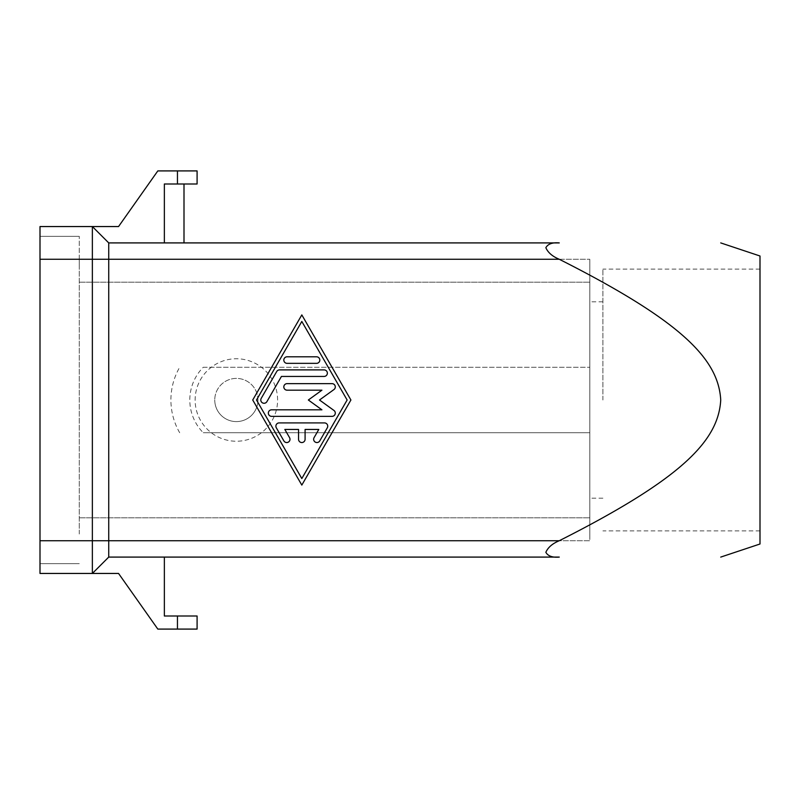 <?xml version="1.0" encoding="UTF-8"?>
<svg xmlns="http://www.w3.org/2000/svg" width="800" height="800" viewBox="0 0 800 800"><rect width="100%" height="100%" fill="white"/><g stroke="black" fill="none" stroke-linecap="round" stroke-linejoin="round"><path stroke-width="0.6" stroke-dasharray="4 3" d="M559.28 557.09C552.46 557.69 547.98 556.09 545.85 552.3C547.98 547.41 552.46 543.56 559.28 540.73C682.29 478.58 718.46 440.57 720.73 400C718.46 359.43 682.29 321.42 559.28 259.27C552.46 256.44 547.98 252.59 545.85 247.7C547.98 243.91 552.46 242.31 559.28 242.91L108.73 242.91L164.36 242.91L108.73 242.91L92.36 226.55L108.73 242.91L108.73 557.09L92.36 573.45L108.73 557.09L559.28 557.09M760 544L760 256M589.82 534.02L589.82 540.73L79.27 540.73L589.82 540.73L589.82 265.98L589.82 534.02M79.27 534.02L79.27 259.27L589.82 259.27L79.27 259.27L79.27 534.02M589.82 265.98L589.82 259.27L589.82 265.98M79.27 265.98L79.27 236.36L79.27 265.98M257.96 400A21.6 21.6 0 0 0 236.36 378.4A21.6 21.6 0 0 0 214.76 400A21.6 21.6 0 0 1 236.36 378.4A21.6 21.6 0 0 1 257.96 400A21.6 21.6 0 0 1 236.36 421.6A21.6 21.6 0 0 1 214.76 400A21.6 21.6 0 0 0 236.36 421.6A21.6 21.6 0 0 0 257.96 400M277.6 400A41.24 41.24 0 0 0 236.36 358.76A41.24 41.24 0 0 0 195.13 400A41.24 41.24 0 0 0 236.36 441.24A41.24 41.24 0 0 0 277.6 400M602.91 400L602.91 269.09L602.91 400M589.82 400L589.82 301.82L589.82 400M197.09 170.91L177.45 170.91L177.45 184L197.09 184M197.09 616L177.45 616L177.45 629.09L157.82 629.09L118.55 573.45L92.36 573.45L108.73 557.09M197.09 629.09L177.45 629.09M324.47 422.91L279.17 422.91A3.27 3.27 0 0 0 276.33 427.82L283.88 440.91A3.27 3.27 0 0 0 288.36 442.11A3.27 3.27 0 0 0 289.55 437.64L284.83 429.45L298.55 429.45L298.55 439.27A3.27 3.27 0 0 0 301.82 442.55A3.27 3.27 0 0 0 305.09 439.27L305.09 429.45L318.8 429.45L314.08 437.64A3.27 3.27 0 0 0 315.28 442.11A3.27 3.27 0 0 0 319.75 440.91L327.3 427.82A3.27 3.27 0 0 0 324.47 422.91M316.54 363.35A3.27 3.27 0 0 0 319.81 360.07A3.27 3.27 0 0 0 316.54 356.8L287.1 356.8A3.27 3.27 0 0 0 283.82 360.07A3.27 3.27 0 0 0 287.1 363.35L316.54 363.35M301.82 321.46L256.51 400L301.82 478.54L347.13 400L301.82 321.46M301.82 314.91L252.73 400L301.82 485.09L350.91 400L301.82 314.91M324.09 369.89L279.54 369.89A3.27 3.27 0 0 0 276.71 371.53L261.23 398.36A3.27 3.27 0 0 0 262.43 402.83A3.27 3.27 0 0 0 266.9 401.64L281.43 376.44L324.09 376.44A3.27 3.27 0 0 0 327.36 373.16A3.27 3.27 0 0 0 324.09 369.89M308.36 400L321.92 409.82L271.61 409.82A3.27 3.27 0 0 0 268.34 413.09A3.27 3.27 0 0 0 271.61 416.36L332.02 416.36A3.27 3.27 0 0 0 333.94 410.44L319.52 400L333.94 389.56A3.27 3.27 0 0 0 332.02 383.64L287.1 383.64A3.27 3.27 0 0 0 283.82 386.91A3.27 3.27 0 0 0 287.1 390.18L321.92 390.18L308.36 400M177.45 170.91L157.82 170.91L118.55 226.55L92.36 226.55L92.36 573.45L40 573.45L40 236.36L79.27 236.36L40 236.36L40 563.64L79.27 563.64L40 563.64L40 226.55L92.36 226.55M203.25 367.27L589.82 367.27L203.25 367.27A46.56 46.56 0 0 0 203.25 432.73L589.82 432.73L203.25 432.73M179.68 432.73A65.45 65.45 0 0 1 179.68 367.27M79.27 282.18L589.82 282.18L79.27 282.18M79.27 517.82L589.82 517.82L79.27 517.82M164.36 616L164.36 557.09M164.36 242.91L164.36 184M40 259.27L559.28 259.27M40 540.73L559.28 540.73M602.91 301.82L589.82 301.82M760 269.09L602.91 269.09M760 530.91L602.91 530.91M602.91 498.18L589.82 498.18"/><path stroke-width="1.2" d="M164.36 557.09L164.36 616L177.45 616L177.45 629.09L157.82 629.09L118.55 573.45L92.36 573.45L92.36 540.73L108.73 540.73L108.73 242.91L92.36 226.55L40 226.55L40 573.45L92.36 573.45L108.73 557.09L108.73 540.73L559.28 540.73C682.29 478.58 718.46 440.57 720.73 400C718.46 359.43 682.29 321.42 559.28 259.27C552.46 256.44 547.98 252.59 545.85 247.7C547.98 243.91 552.46 242.31 559.28 242.91L108.73 242.91L92.36 226.55L118.55 226.55L157.82 170.91L177.45 170.91L177.45 184L164.36 184L164.36 242.91M559.28 540.73C552.46 543.56 547.98 547.41 545.85 552.3C547.98 556.09 552.46 557.69 559.28 557.09L108.73 557.09M720.73 242.91L760 256L760 544L720.73 557.09M177.45 616L197.09 616L197.09 629.09L177.45 629.09M279.17 422.91L324.47 422.91A3.27 3.27 0 0 1 327.3 427.82L319.75 440.91A3.27 3.27 0 0 1 315.28 442.11A3.27 3.27 0 0 1 314.08 437.64L318.8 429.45L305.09 429.45L305.09 439.27A3.27 3.27 0 0 1 301.82 442.55A3.27 3.27 0 0 1 298.55 439.27L298.55 429.45L284.83 429.45L289.55 437.64A3.27 3.27 0 0 1 288.36 442.11A3.27 3.27 0 0 1 283.88 440.91L276.33 427.82A3.27 3.27 0 0 1 279.17 422.91M316.54 356.8A3.27 3.27 0 0 1 319.81 360.07A3.27 3.27 0 0 1 316.54 363.35L287.1 363.35A3.27 3.27 0 0 1 283.82 360.07A3.27 3.27 0 0 1 287.1 356.8L316.54 356.8M301.82 321.46L256.51 400L301.82 478.54L347.13 400L301.82 321.46M252.73 400L301.82 314.91L350.91 400L301.82 485.09L252.73 400M279.54 369.89L324.09 369.89A3.27 3.27 0 0 1 327.36 373.16A3.27 3.27 0 0 1 324.09 376.44L281.43 376.44L266.9 401.64A3.27 3.27 0 0 1 262.43 402.83A3.27 3.27 0 0 1 261.23 398.36L276.71 371.53A3.27 3.27 0 0 1 279.54 369.89M321.92 409.82L308.36 400L321.92 390.18L287.1 390.18A3.27 3.27 0 0 1 283.82 386.91A3.27 3.27 0 0 1 287.1 383.64L332.02 383.64A3.27 3.27 0 0 1 333.94 389.56L319.52 400L333.94 410.44A3.27 3.27 0 0 1 332.02 416.36L271.61 416.36A3.27 3.27 0 0 1 268.34 413.09A3.27 3.27 0 0 1 271.61 409.82L321.92 409.82M177.45 184L197.09 184L197.09 170.91L177.45 170.91M40 540.73L92.36 540.73L92.36 226.55M40 259.27L559.28 259.27M184 184L184 242.91"/></g></svg>
